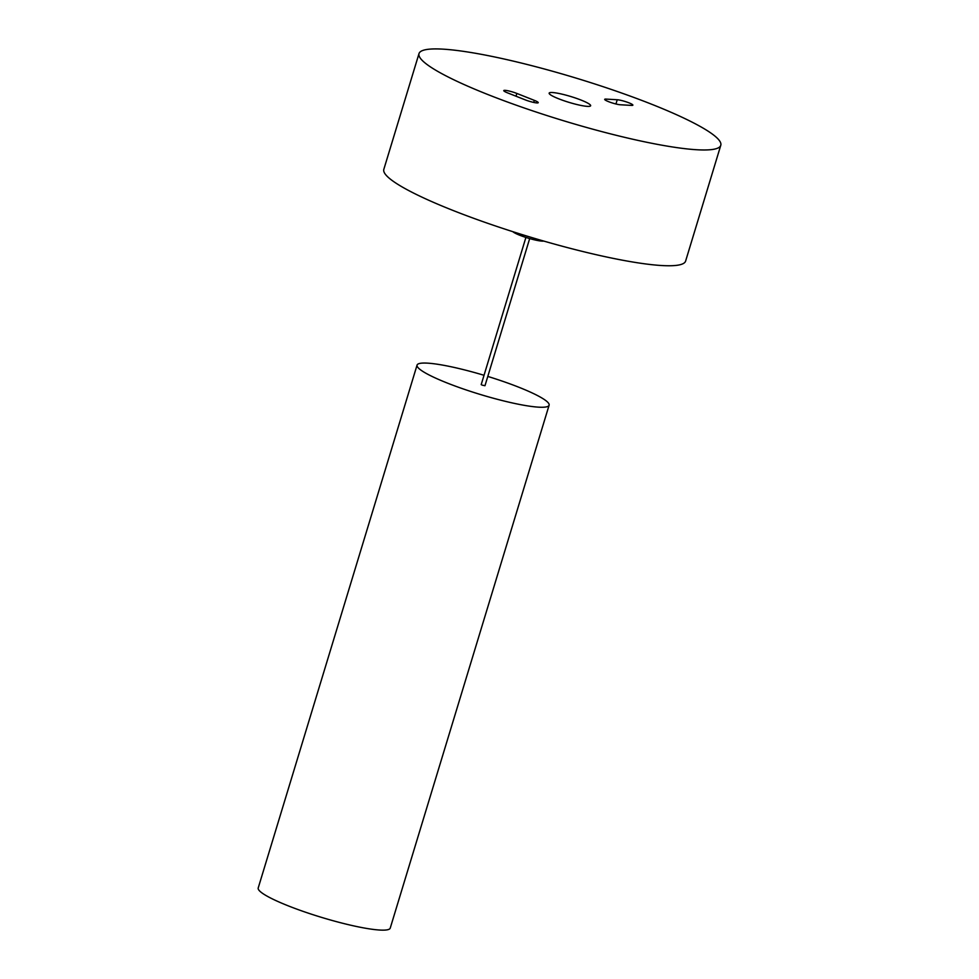 <?xml version="1.0" encoding="UTF-8"?>
<svg xmlns="http://www.w3.org/2000/svg" width="979" height="979" viewBox="0 0 979 979"><rect width="100%" height="100%" fill="white"/><g stroke="black" fill="none" stroke-linecap="round" stroke-linejoin="round"><path stroke-width="1.47" d="M507.673 92.907A8.872 1.248 -163.1 0 1 503.769 90.594A8.872 1.248 -163.1 0 1 508.346 90.851A8.872 1.248 -163.1 0 1 516.839 93.433L534.326 100.36A8.872 1.248 -163.1 0 1 538.23 102.673A8.872 1.248 -163.1 0 1 533.665 102.416A8.872 1.248 -163.1 0 1 525.16 99.834L507.673 92.907M620.343 104.765A8.872 1.248 -163.1 0 1 610.627 102.416A8.872 1.248 -163.1 0 1 604.692 99.356A8.872 1.248 -163.1 0 1 606.025 99.099L617.235 99.748A8.872 1.248 -163.1 0 1 626.952 102.097A8.872 1.248 -163.1 0 1 632.875 105.157A8.872 1.248 -163.1 0 1 631.541 105.402L620.343 104.765M558.691 98.793A21.685 3.059 -163.1 0 1 549.146 93.14A21.685 3.059 -163.1 0 1 570.781 96.517A21.685 3.059 -163.1 0 1 590.643 105.744A21.685 3.059 -163.1 0 1 579.47 105.12A21.685 3.059 -163.1 0 1 558.691 98.793M720.789 145.284L685.618 261.063A157.705 22.223 -163.1 0 1 604.337 256.51A157.705 22.223 -163.1 0 1 453.228 210.534A157.705 22.223 -163.1 0 1 383.817 169.379L419 53.6A157.705 22.223 16.9 0 0 488.411 94.755A157.705 22.223 16.9 0 0 639.52 140.731A157.705 22.223 16.9 0 0 720.789 145.284A157.705 22.223 16.9 0 0 576.35 78.185A157.705 22.223 16.9 0 0 419 53.6M543.737 241.067A16.753 2.362 -163.1 0 1 519.812 235.266A16.753 2.362 -163.1 0 1 512.849 231.68M529.676 238.582L484.972 385.726L482.072 385.102L481.203 384.588L525.907 237.432M484.03 375.287A68.995 9.717 16.9 0 0 417.066 365.094A68.995 9.717 16.9 0 0 447.44 383.107A68.995 9.717 16.9 0 0 513.547 403.213A68.995 9.717 16.9 0 0 549.109 405.208A68.995 9.717 16.9 0 0 487.799 376.425M549.109 405.208L390.242 928.092A68.995 9.717 -163.1 0 1 354.679 926.097A68.995 9.717 -163.1 0 1 288.572 905.979A68.995 9.717 -163.1 0 1 258.211 887.977L417.066 365.094M516.839 93.433L516.006 96.199M534.326 100.36L533.702 102.428M606.025 99.099L605.671 100.311M617.235 99.748L615.95 103.982"/></g></svg>
